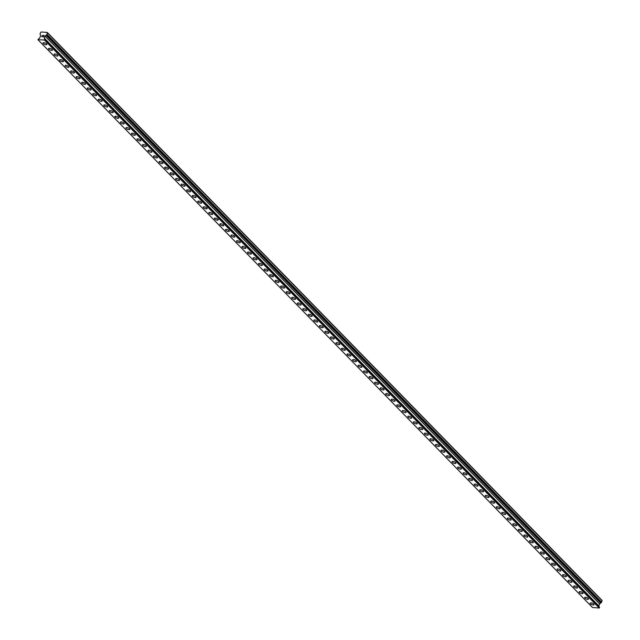 <?xml version="1.0" encoding="UTF-8"?>
<svg xmlns="http://www.w3.org/2000/svg" width="640" height="640" viewBox="0 0 640 640"><rect width="100%" height="100%" fill="white"/><g stroke="black" fill="none" stroke-linecap="round" stroke-linejoin="round"><path stroke-width="0.96" d="M46.88 44.464A2.072 0.768 21.5 0 1 45.344 44.632A2.072 0.768 21.5 0 1 43.288 43.576A2.072 0.768 21.5 0 1 43.024 42.944A2.072 0.768 21.5 0 1 44.568 42.768A2.072 0.768 21.5 0 1 46.624 43.832A2.072 0.768 21.5 0 1 46.88 44.464A2.072 0.768 21.5 0 1 45.336 44.632A2.072 0.768 21.5 0 1 43.288 43.568A2.072 0.768 21.5 0 1 43.024 42.936M52.408 50.12A2.072 0.768 21.5 0 1 50.864 50.288A2.072 0.768 21.5 0 1 48.816 49.232A2.072 0.768 21.5 0 1 48.552 48.6A2.072 0.768 21.5 0 1 50.088 48.432A2.072 0.768 21.5 0 1 52.144 49.488A2.072 0.768 21.5 0 1 52.408 50.12A2.072 0.768 21.5 0 1 50.872 50.296A2.072 0.768 21.5 0 1 48.808 49.232A2.072 0.768 21.5 0 1 48.552 48.6M57.936 55.776A2.072 0.768 21.5 0 1 56.392 55.952A2.072 0.768 21.5 0 1 54.344 54.888A2.072 0.768 21.5 0 1 54.08 54.256A2.072 0.768 21.5 0 1 55.616 54.088A2.072 0.768 21.5 0 1 57.672 55.152A2.072 0.768 21.5 0 1 57.936 55.784A2.072 0.768 21.5 0 1 56.392 55.952A2.072 0.768 21.5 0 1 54.336 54.888A2.072 0.768 21.5 0 1 54.072 54.256M63.464 61.44A2.072 0.768 21.5 0 1 61.92 61.608A2.072 0.768 21.5 0 1 59.864 60.544A2.072 0.768 21.5 0 1 59.6 59.92A2.072 0.768 21.5 0 1 61.144 59.744A2.072 0.768 21.5 0 1 63.2 60.808A2.072 0.768 21.5 0 1 63.464 61.44A2.072 0.768 21.5 0 1 61.92 61.608A2.072 0.768 21.5 0 1 59.864 60.552A2.072 0.768 21.5 0 1 59.6 59.92M68.992 67.096A2.072 0.768 21.5 0 1 67.448 67.264A2.072 0.768 21.5 0 1 65.392 66.208A2.072 0.768 21.5 0 1 65.128 65.576A2.072 0.768 21.5 0 1 66.672 65.408A2.072 0.768 21.5 0 1 68.728 66.464A2.072 0.768 21.5 0 1 68.992 67.096A2.072 0.768 21.5 0 1 67.448 67.272A2.072 0.768 21.5 0 1 65.392 66.208A2.072 0.768 21.5 0 1 65.128 65.576M74.52 72.76A2.072 0.768 21.5 0 1 72.976 72.928A2.072 0.768 21.5 0 1 70.92 71.864A2.072 0.768 21.5 0 1 70.656 71.232A2.072 0.768 21.5 0 1 72.2 71.064A2.072 0.768 21.5 0 1 74.256 72.128A2.072 0.768 21.5 0 1 74.52 72.76A2.072 0.768 21.5 0 1 72.976 72.928A2.072 0.768 21.5 0 1 70.92 71.872A2.072 0.768 21.5 0 1 70.656 71.24M80.048 78.416A2.072 0.768 21.5 0 1 78.504 78.584A2.072 0.768 21.5 0 1 76.448 77.528A2.072 0.768 21.5 0 1 76.184 76.896A2.072 0.768 21.5 0 1 77.728 76.728A2.072 0.768 21.5 0 1 79.784 77.784A2.072 0.768 21.5 0 1 80.048 78.416A2.072 0.768 21.5 0 1 78.504 78.592A2.072 0.768 21.5 0 1 76.448 77.528A2.072 0.768 21.5 0 1 76.184 76.896M85.576 84.072A2.072 0.768 21.5 0 1 84.032 84.248A2.072 0.768 21.5 0 1 81.976 83.184A2.072 0.768 21.5 0 1 81.712 82.552A2.072 0.768 21.5 0 1 83.256 82.384A2.072 0.768 21.5 0 1 85.312 83.448A2.072 0.768 21.5 0 1 85.576 84.08A2.072 0.768 21.5 0 1 84.032 84.248A2.072 0.768 21.5 0 1 81.976 83.184A2.072 0.768 21.5 0 1 81.712 82.552M91.104 89.736A2.072 0.768 21.5 0 1 89.56 89.904A2.072 0.768 21.5 0 1 87.504 88.84A2.072 0.768 21.5 0 1 87.24 88.216A2.072 0.768 21.5 0 1 88.784 88.04A2.072 0.768 21.5 0 1 90.84 89.104A2.072 0.768 21.5 0 1 91.104 89.736A2.072 0.768 21.5 0 1 89.56 89.912A2.072 0.768 21.5 0 1 87.504 88.848A2.072 0.768 21.5 0 1 87.24 88.216M96.632 95.392A2.072 0.768 21.5 0 1 95.088 95.56A2.072 0.768 21.5 0 1 93.032 94.504A2.072 0.768 21.5 0 1 92.768 93.872A2.072 0.768 21.5 0 1 94.312 93.704A2.072 0.768 21.5 0 1 96.368 94.76A2.072 0.768 21.5 0 1 96.632 95.392A2.072 0.768 21.5 0 1 95.088 95.568A2.072 0.768 21.5 0 1 93.032 94.504A2.072 0.768 21.5 0 1 92.768 93.872M102.16 101.056A2.072 0.768 21.5 0 1 100.616 101.224A2.072 0.768 21.5 0 1 98.56 100.16A2.072 0.768 21.5 0 1 98.296 99.528A2.072 0.768 21.5 0 1 99.84 99.36A2.072 0.768 21.5 0 1 101.896 100.424A2.072 0.768 21.5 0 1 102.16 101.056A2.072 0.768 21.5 0 1 100.616 101.224A2.072 0.768 21.5 0 1 98.56 100.168A2.072 0.768 21.5 0 1 98.296 99.536M107.688 106.712A2.072 0.768 21.5 0 1 106.144 106.88A2.072 0.768 21.5 0 1 104.088 105.824A2.072 0.768 21.5 0 1 103.824 105.192A2.072 0.768 21.5 0 1 105.368 105.024A2.072 0.768 21.5 0 1 107.424 106.08A2.072 0.768 21.5 0 1 107.688 106.712A2.072 0.768 21.5 0 1 106.144 106.888A2.072 0.768 21.5 0 1 104.088 105.824A2.072 0.768 21.5 0 1 103.824 105.192M113.216 112.368A2.072 0.768 21.5 0 1 111.664 112.544A2.072 0.768 21.5 0 1 109.616 111.48A2.072 0.768 21.5 0 1 109.352 110.848A2.072 0.768 21.5 0 1 110.896 110.68A2.072 0.768 21.5 0 1 112.952 111.744A2.072 0.768 21.5 0 1 113.208 112.376A2.072 0.768 21.5 0 1 111.672 112.544A2.072 0.768 21.5 0 1 109.616 111.48A2.072 0.768 21.5 0 1 109.352 110.848M118.736 118.032A2.072 0.768 21.5 0 1 117.192 118.2A2.072 0.768 21.5 0 1 115.144 117.136A2.072 0.768 21.5 0 1 114.88 116.512A2.072 0.768 21.5 0 1 116.416 116.336A2.072 0.768 21.5 0 1 118.472 117.4A2.072 0.768 21.5 0 1 118.736 118.032A2.072 0.768 21.5 0 1 117.2 118.208A2.072 0.768 21.5 0 1 115.136 117.144A2.072 0.768 21.5 0 1 114.88 116.512M124.264 123.688A2.072 0.768 21.5 0 1 122.72 123.856A2.072 0.768 21.5 0 1 120.672 122.8A2.072 0.768 21.5 0 1 120.408 122.168A2.072 0.768 21.5 0 1 121.944 122A2.072 0.768 21.5 0 1 124 123.056A2.072 0.768 21.5 0 1 124.264 123.688A2.072 0.768 21.5 0 1 122.72 123.864A2.072 0.768 21.5 0 1 120.664 122.8A2.072 0.768 21.5 0 1 120.4 122.168M129.792 129.352A2.072 0.768 21.5 0 1 128.248 129.52A2.072 0.768 21.5 0 1 126.192 128.456A2.072 0.768 21.5 0 1 125.928 127.824A2.072 0.768 21.5 0 1 127.472 127.656A2.072 0.768 21.5 0 1 129.528 128.72A2.072 0.768 21.5 0 1 129.792 129.352A2.072 0.768 21.5 0 1 128.248 129.52A2.072 0.768 21.5 0 1 126.192 128.464A2.072 0.768 21.5 0 1 125.928 127.832M135.32 135.008A2.072 0.768 21.5 0 1 133.776 135.176A2.072 0.768 21.5 0 1 131.72 134.12A2.072 0.768 21.5 0 1 131.456 133.488A2.072 0.768 21.5 0 1 133 133.32A2.072 0.768 21.5 0 1 135.056 134.376A2.072 0.768 21.5 0 1 135.32 135.008A2.072 0.768 21.5 0 1 133.776 135.184A2.072 0.768 21.5 0 1 131.72 134.12A2.072 0.768 21.5 0 1 131.456 133.488M140.848 140.664A2.072 0.768 21.5 0 1 139.304 140.84A2.072 0.768 21.5 0 1 137.248 139.776A2.072 0.768 21.5 0 1 136.984 139.144A2.072 0.768 21.5 0 1 138.528 138.976A2.072 0.768 21.5 0 1 140.584 140.04A2.072 0.768 21.5 0 1 140.848 140.672A2.072 0.768 21.5 0 1 139.304 140.84A2.072 0.768 21.5 0 1 137.248 139.776A2.072 0.768 21.5 0 1 136.984 139.144M146.376 146.328A2.072 0.768 21.5 0 1 144.832 146.496A2.072 0.768 21.5 0 1 142.776 145.432A2.072 0.768 21.5 0 1 142.512 144.808A2.072 0.768 21.5 0 1 144.056 144.632A2.072 0.768 21.5 0 1 146.112 145.696A2.072 0.768 21.5 0 1 146.376 146.328A2.072 0.768 21.5 0 1 144.832 146.504A2.072 0.768 21.5 0 1 142.776 145.44A2.072 0.768 21.5 0 1 142.512 144.808M151.904 151.984A2.072 0.768 21.5 0 1 150.36 152.152A2.072 0.768 21.5 0 1 148.304 151.096A2.072 0.768 21.5 0 1 148.04 150.464A2.072 0.768 21.5 0 1 149.584 150.296A2.072 0.768 21.5 0 1 151.64 151.36A2.072 0.768 21.5 0 1 151.904 151.984A2.072 0.768 21.5 0 1 150.36 152.16A2.072 0.768 21.5 0 1 148.304 151.096A2.072 0.768 21.5 0 1 148.04 150.464M157.432 157.648A2.072 0.768 21.5 0 1 155.888 157.816A2.072 0.768 21.5 0 1 153.832 156.752A2.072 0.768 21.5 0 1 153.568 156.128A2.072 0.768 21.5 0 1 155.112 155.952A2.072 0.768 21.5 0 1 157.168 157.016A2.072 0.768 21.5 0 1 157.432 157.648A2.072 0.768 21.5 0 1 155.888 157.816A2.072 0.768 21.5 0 1 153.832 156.76A2.072 0.768 21.5 0 1 153.568 156.128M162.96 163.304A2.072 0.768 21.5 0 1 161.416 163.472A2.072 0.768 21.5 0 1 159.36 162.416A2.072 0.768 21.5 0 1 159.096 161.784A2.072 0.768 21.5 0 1 160.64 161.616A2.072 0.768 21.5 0 1 162.696 162.672A2.072 0.768 21.5 0 1 162.96 163.304A2.072 0.768 21.5 0 1 161.416 163.48A2.072 0.768 21.5 0 1 159.36 162.416A2.072 0.768 21.5 0 1 159.096 161.784M168.488 168.968A2.072 0.768 21.5 0 1 166.944 169.136A2.072 0.768 21.5 0 1 164.888 168.072A2.072 0.768 21.5 0 1 164.624 167.44A2.072 0.768 21.5 0 1 166.168 167.272A2.072 0.768 21.5 0 1 168.224 168.336A2.072 0.768 21.5 0 1 168.488 168.968A2.072 0.768 21.5 0 1 166.944 169.136A2.072 0.768 21.5 0 1 164.888 168.072A2.072 0.768 21.5 0 1 164.624 167.448M174.016 174.624A2.072 0.768 21.5 0 1 172.472 174.792A2.072 0.768 21.5 0 1 170.416 173.728A2.072 0.768 21.5 0 1 170.152 173.104A2.072 0.768 21.5 0 1 171.696 172.928A2.072 0.768 21.5 0 1 173.752 173.992A2.072 0.768 21.5 0 1 174.016 174.624A2.072 0.768 21.5 0 1 172.472 174.8A2.072 0.768 21.5 0 1 170.416 173.736A2.072 0.768 21.5 0 1 170.152 173.104M179.544 180.28A2.072 0.768 21.5 0 1 177.992 180.456A2.072 0.768 21.5 0 1 175.944 179.392A2.072 0.768 21.5 0 1 175.68 178.76A2.072 0.768 21.5 0 1 177.216 178.592A2.072 0.768 21.5 0 1 179.28 179.656A2.072 0.768 21.5 0 1 179.536 180.288A2.072 0.768 21.5 0 1 178 180.456A2.072 0.768 21.5 0 1 175.944 179.392A2.072 0.768 21.5 0 1 175.68 178.76M185.064 185.944A2.072 0.768 21.5 0 1 183.52 186.112A2.072 0.768 21.5 0 1 181.472 185.048A2.072 0.768 21.5 0 1 181.208 184.424A2.072 0.768 21.5 0 1 182.744 184.248A2.072 0.768 21.5 0 1 184.8 185.312A2.072 0.768 21.5 0 1 185.064 185.944A2.072 0.768 21.5 0 1 183.528 186.112A2.072 0.768 21.5 0 1 181.464 185.056A2.072 0.768 21.5 0 1 181.208 184.424M190.592 191.6A2.072 0.768 21.5 0 1 189.048 191.768A2.072 0.768 21.5 0 1 187 190.712A2.072 0.768 21.5 0 1 186.736 190.08A2.072 0.768 21.5 0 1 188.272 189.912A2.072 0.768 21.5 0 1 190.328 190.968A2.072 0.768 21.5 0 1 190.592 191.6A2.072 0.768 21.5 0 1 189.048 191.776A2.072 0.768 21.5 0 1 186.992 190.712A2.072 0.768 21.5 0 1 186.728 190.08M196.12 197.264A2.072 0.768 21.5 0 1 194.576 197.432A2.072 0.768 21.5 0 1 192.52 196.376A2.072 0.768 21.5 0 1 192.256 195.744A2.072 0.768 21.5 0 1 193.8 195.568A2.072 0.768 21.5 0 1 195.856 196.632A2.072 0.768 21.5 0 1 196.12 197.264A2.072 0.768 21.5 0 1 194.576 197.432A2.072 0.768 21.5 0 1 192.52 196.368A2.072 0.768 21.5 0 1 192.256 195.736M201.648 202.92A2.072 0.768 21.5 0 1 200.104 203.088A2.072 0.768 21.5 0 1 198.048 202.032A2.072 0.768 21.5 0 1 197.784 201.4A2.072 0.768 21.5 0 1 199.328 201.224A2.072 0.768 21.5 0 1 201.384 202.288A2.072 0.768 21.5 0 1 201.648 202.92A2.072 0.768 21.5 0 1 200.104 203.096A2.072 0.768 21.5 0 1 198.048 202.032A2.072 0.768 21.5 0 1 197.784 201.4M207.176 208.576A2.072 0.768 21.5 0 1 205.632 208.752A2.072 0.768 21.5 0 1 203.576 207.688A2.072 0.768 21.5 0 1 203.312 207.056A2.072 0.768 21.5 0 1 204.856 206.888A2.072 0.768 21.5 0 1 206.912 207.952A2.072 0.768 21.5 0 1 207.176 208.584A2.072 0.768 21.5 0 1 205.632 208.752A2.072 0.768 21.5 0 1 203.576 207.688A2.072 0.768 21.5 0 1 203.312 207.056M212.704 214.24A2.072 0.768 21.5 0 1 211.16 214.408A2.072 0.768 21.5 0 1 209.104 213.344A2.072 0.768 21.5 0 1 208.84 212.72A2.072 0.768 21.5 0 1 210.384 212.544A2.072 0.768 21.5 0 1 212.44 213.608A2.072 0.768 21.5 0 1 212.704 214.24A2.072 0.768 21.5 0 1 211.16 214.408A2.072 0.768 21.5 0 1 209.104 213.352A2.072 0.768 21.5 0 1 208.84 212.72M218.232 219.896A2.072 0.768 21.5 0 1 216.688 220.064A2.072 0.768 21.5 0 1 214.632 219.008A2.072 0.768 21.5 0 1 214.368 218.376A2.072 0.768 21.5 0 1 215.912 218.208A2.072 0.768 21.5 0 1 217.968 219.264A2.072 0.768 21.5 0 1 218.232 219.896A2.072 0.768 21.5 0 1 216.688 220.072A2.072 0.768 21.5 0 1 214.632 219.008A2.072 0.768 21.5 0 1 214.368 218.376M223.76 225.56A2.072 0.768 21.5 0 1 222.216 225.728A2.072 0.768 21.5 0 1 220.16 224.664A2.072 0.768 21.5 0 1 219.896 224.032A2.072 0.768 21.5 0 1 221.44 223.864A2.072 0.768 21.5 0 1 223.496 224.928A2.072 0.768 21.5 0 1 223.76 225.56A2.072 0.768 21.5 0 1 222.216 225.728A2.072 0.768 21.5 0 1 220.16 224.672A2.072 0.768 21.5 0 1 219.896 224.04M229.288 231.216A2.072 0.768 21.5 0 1 227.744 231.384A2.072 0.768 21.5 0 1 225.688 230.328A2.072 0.768 21.5 0 1 225.424 229.696A2.072 0.768 21.5 0 1 226.968 229.528A2.072 0.768 21.5 0 1 229.024 230.584A2.072 0.768 21.5 0 1 229.288 231.216A2.072 0.768 21.5 0 1 227.744 231.392A2.072 0.768 21.5 0 1 225.688 230.328A2.072 0.768 21.5 0 1 225.424 229.696M234.816 236.872A2.072 0.768 21.5 0 1 233.272 237.048A2.072 0.768 21.5 0 1 231.216 235.984A2.072 0.768 21.5 0 1 230.952 235.352A2.072 0.768 21.5 0 1 232.496 235.184A2.072 0.768 21.5 0 1 234.552 236.248A2.072 0.768 21.5 0 1 234.816 236.88A2.072 0.768 21.5 0 1 233.272 237.048A2.072 0.768 21.5 0 1 231.216 235.984A2.072 0.768 21.5 0 1 230.952 235.352M240.344 242.536A2.072 0.768 21.5 0 1 238.8 242.704A2.072 0.768 21.5 0 1 236.744 241.64A2.072 0.768 21.5 0 1 236.48 241.016A2.072 0.768 21.5 0 1 238.024 240.84A2.072 0.768 21.5 0 1 240.08 241.904A2.072 0.768 21.5 0 1 240.344 242.536A2.072 0.768 21.5 0 1 238.8 242.704A2.072 0.768 21.5 0 1 236.744 241.648A2.072 0.768 21.5 0 1 236.48 241.016M245.872 248.192A2.072 0.768 21.5 0 1 244.32 248.36A2.072 0.768 21.5 0 1 242.272 247.304A2.072 0.768 21.5 0 1 242.008 246.672A2.072 0.768 21.5 0 1 243.544 246.504A2.072 0.768 21.5 0 1 245.608 247.56A2.072 0.768 21.5 0 1 245.864 248.192A2.072 0.768 21.5 0 1 244.328 248.368A2.072 0.768 21.5 0 1 242.272 247.304A2.072 0.768 21.5 0 1 242.008 246.672M251.392 253.856A2.072 0.768 21.5 0 1 249.848 254.024A2.072 0.768 21.5 0 1 247.8 252.96A2.072 0.768 21.5 0 1 247.536 252.328A2.072 0.768 21.5 0 1 249.072 252.16A2.072 0.768 21.5 0 1 251.128 253.224A2.072 0.768 21.5 0 1 251.392 253.856A2.072 0.768 21.5 0 1 249.848 254.024A2.072 0.768 21.5 0 1 247.792 252.968A2.072 0.768 21.5 0 1 247.536 252.336M256.92 259.512A2.072 0.768 21.5 0 1 255.376 259.688A2.072 0.768 21.5 0 1 253.32 258.624A2.072 0.768 21.5 0 1 253.056 257.992A2.072 0.768 21.5 0 1 254.6 257.824A2.072 0.768 21.5 0 1 256.656 258.88A2.072 0.768 21.5 0 1 256.92 259.512A2.072 0.768 21.5 0 1 255.376 259.68A2.072 0.768 21.5 0 1 253.328 258.624A2.072 0.768 21.5 0 1 253.064 257.992M262.448 265.168A2.072 0.768 21.5 0 1 260.904 265.344A2.072 0.768 21.5 0 1 258.848 264.28A2.072 0.768 21.5 0 1 258.584 263.648A2.072 0.768 21.5 0 1 260.128 263.48A2.072 0.768 21.5 0 1 262.184 264.544A2.072 0.768 21.5 0 1 262.448 265.176A2.072 0.768 21.5 0 1 260.904 265.344A2.072 0.768 21.5 0 1 258.848 264.28A2.072 0.768 21.5 0 1 258.584 263.648M267.976 270.832A2.072 0.768 21.5 0 1 266.432 271A2.072 0.768 21.5 0 1 264.376 269.936A2.072 0.768 21.5 0 1 264.112 269.312A2.072 0.768 21.5 0 1 265.656 269.136A2.072 0.768 21.5 0 1 267.712 270.2A2.072 0.768 21.5 0 1 267.976 270.832A2.072 0.768 21.5 0 1 266.432 271A2.072 0.768 21.5 0 1 264.376 269.944A2.072 0.768 21.5 0 1 264.112 269.312M273.504 276.488A2.072 0.768 21.5 0 1 271.96 276.656A2.072 0.768 21.5 0 1 269.904 275.6A2.072 0.768 21.5 0 1 269.64 274.968A2.072 0.768 21.5 0 1 271.184 274.8A2.072 0.768 21.5 0 1 273.24 275.856A2.072 0.768 21.5 0 1 273.504 276.488A2.072 0.768 21.5 0 1 271.96 276.664A2.072 0.768 21.5 0 1 269.904 275.6A2.072 0.768 21.5 0 1 269.64 274.968M279.032 282.152A2.072 0.768 21.5 0 1 277.488 282.32A2.072 0.768 21.5 0 1 275.432 281.256A2.072 0.768 21.5 0 1 275.168 280.624A2.072 0.768 21.5 0 1 276.712 280.456A2.072 0.768 21.5 0 1 278.768 281.52A2.072 0.768 21.5 0 1 279.032 282.152A2.072 0.768 21.5 0 1 277.488 282.32A2.072 0.768 21.5 0 1 275.432 281.264A2.072 0.768 21.5 0 1 275.168 280.632M284.56 287.808A2.072 0.768 21.5 0 1 283.016 287.976A2.072 0.768 21.5 0 1 280.96 286.92A2.072 0.768 21.5 0 1 280.696 286.288A2.072 0.768 21.5 0 1 282.24 286.12A2.072 0.768 21.5 0 1 284.296 287.176A2.072 0.768 21.5 0 1 284.56 287.808A2.072 0.768 21.5 0 1 283.016 287.984A2.072 0.768 21.5 0 1 280.96 286.92A2.072 0.768 21.5 0 1 280.696 286.288M290.088 293.464A2.072 0.768 21.5 0 1 288.544 293.64A2.072 0.768 21.5 0 1 286.488 292.576A2.072 0.768 21.5 0 1 286.224 291.944A2.072 0.768 21.5 0 1 287.768 291.776A2.072 0.768 21.5 0 1 289.824 292.84A2.072 0.768 21.5 0 1 290.088 293.472A2.072 0.768 21.5 0 1 288.544 293.64A2.072 0.768 21.5 0 1 286.488 292.576A2.072 0.768 21.5 0 1 286.224 291.944M295.616 299.128A2.072 0.768 21.5 0 1 294.072 299.296A2.072 0.768 21.5 0 1 292.016 298.232A2.072 0.768 21.5 0 1 291.752 297.608A2.072 0.768 21.5 0 1 293.296 297.432A2.072 0.768 21.5 0 1 295.352 298.496A2.072 0.768 21.5 0 1 295.616 299.128A2.072 0.768 21.5 0 1 294.072 299.304A2.072 0.768 21.5 0 1 292.016 298.24A2.072 0.768 21.5 0 1 291.752 297.608M301.144 304.784A2.072 0.768 21.5 0 1 299.6 304.952A2.072 0.768 21.5 0 1 297.544 303.896A2.072 0.768 21.5 0 1 297.28 303.264A2.072 0.768 21.5 0 1 298.824 303.096A2.072 0.768 21.5 0 1 300.88 304.152A2.072 0.768 21.5 0 1 301.144 304.784A2.072 0.768 21.5 0 1 299.6 304.96A2.072 0.768 21.5 0 1 297.544 303.896A2.072 0.768 21.5 0 1 297.28 303.264M306.672 310.448A2.072 0.768 21.5 0 1 305.128 310.616A2.072 0.768 21.5 0 1 303.072 309.552A2.072 0.768 21.5 0 1 302.808 308.92A2.072 0.768 21.5 0 1 304.352 308.752A2.072 0.768 21.5 0 1 306.408 309.816A2.072 0.768 21.5 0 1 306.672 310.448A2.072 0.768 21.5 0 1 305.128 310.616A2.072 0.768 21.5 0 1 303.072 309.56A2.072 0.768 21.5 0 1 302.808 308.928M312.2 316.104A2.072 0.768 21.5 0 1 310.648 316.272A2.072 0.768 21.5 0 1 308.6 315.216A2.072 0.768 21.5 0 1 308.336 314.584A2.072 0.768 21.5 0 1 309.872 314.416A2.072 0.768 21.5 0 1 311.936 315.472A2.072 0.768 21.5 0 1 312.192 316.104A2.072 0.768 21.5 0 1 310.656 316.28A2.072 0.768 21.5 0 1 308.6 315.216A2.072 0.768 21.5 0 1 308.336 314.584M317.72 321.76A2.072 0.768 21.5 0 1 316.176 321.936A2.072 0.768 21.5 0 1 314.128 320.872A2.072 0.768 21.5 0 1 313.864 320.24A2.072 0.768 21.5 0 1 315.4 320.072A2.072 0.768 21.5 0 1 317.456 321.136A2.072 0.768 21.5 0 1 317.72 321.768A2.072 0.768 21.5 0 1 316.176 321.936A2.072 0.768 21.5 0 1 314.12 320.872A2.072 0.768 21.5 0 1 313.864 320.24M323.248 327.424A2.072 0.768 21.5 0 1 321.704 327.592A2.072 0.768 21.5 0 1 319.656 326.528A2.072 0.768 21.5 0 1 319.392 325.904A2.072 0.768 21.5 0 1 320.928 325.728A2.072 0.768 21.5 0 1 322.984 326.792A2.072 0.768 21.5 0 1 323.248 327.424A2.072 0.768 21.5 0 1 321.704 327.6A2.072 0.768 21.5 0 1 319.648 326.536A2.072 0.768 21.5 0 1 319.384 325.904M328.776 333.08A2.072 0.768 21.5 0 1 327.232 333.248A2.072 0.768 21.5 0 1 325.176 332.192A2.072 0.768 21.5 0 1 324.912 331.56A2.072 0.768 21.5 0 1 326.456 331.392A2.072 0.768 21.5 0 1 328.512 332.456A2.072 0.768 21.5 0 1 328.776 333.08A2.072 0.768 21.5 0 1 327.232 333.256A2.072 0.768 21.5 0 1 325.176 332.192A2.072 0.768 21.5 0 1 324.912 331.56M334.304 338.744A2.072 0.768 21.5 0 1 332.76 338.912A2.072 0.768 21.5 0 1 330.704 337.856A2.072 0.768 21.5 0 1 330.44 337.224A2.072 0.768 21.5 0 1 331.984 337.048A2.072 0.768 21.5 0 1 334.04 338.112A2.072 0.768 21.5 0 1 334.304 338.744A2.072 0.768 21.5 0 1 332.76 338.912A2.072 0.768 21.5 0 1 330.704 337.848A2.072 0.768 21.5 0 1 330.44 337.216M339.832 344.4A2.072 0.768 21.5 0 1 338.288 344.568A2.072 0.768 21.5 0 1 336.232 343.512A2.072 0.768 21.5 0 1 335.968 342.88A2.072 0.768 21.5 0 1 337.512 342.712A2.072 0.768 21.5 0 1 339.568 343.768A2.072 0.768 21.5 0 1 339.832 344.4A2.072 0.768 21.5 0 1 338.288 344.576A2.072 0.768 21.5 0 1 336.232 343.512A2.072 0.768 21.5 0 1 335.968 342.88M345.36 350.056A2.072 0.768 21.5 0 1 343.816 350.232A2.072 0.768 21.5 0 1 341.76 349.168A2.072 0.768 21.5 0 1 341.496 348.536M345.096 349.432A2.072 0.768 21.5 0 1 345.36 350.064A2.072 0.768 21.5 0 1 343.816 350.232A2.072 0.768 21.5 0 1 341.76 349.168A2.072 0.768 21.5 0 1 341.496 348.544A2.072 0.768 21.5 0 1 343.04 348.368A2.072 0.768 21.5 0 1 345.096 349.432M350.888 355.72A2.072 0.768 21.5 0 1 349.344 355.888A2.072 0.768 21.5 0 1 347.288 354.824A2.072 0.768 21.5 0 1 347.024 354.2A2.072 0.768 21.5 0 1 348.568 354.024A2.072 0.768 21.5 0 1 350.624 355.088A2.072 0.768 21.5 0 1 350.888 355.72A2.072 0.768 21.5 0 1 349.344 355.896A2.072 0.768 21.5 0 1 347.288 354.832A2.072 0.768 21.5 0 1 347.024 354.2M356.416 361.376A2.072 0.768 21.5 0 1 354.872 361.544A2.072 0.768 21.5 0 1 352.816 360.488A2.072 0.768 21.5 0 1 352.552 359.856A2.072 0.768 21.5 0 1 354.096 359.688A2.072 0.768 21.5 0 1 356.152 360.752A2.072 0.768 21.5 0 1 356.416 361.384A2.072 0.768 21.5 0 1 354.872 361.552A2.072 0.768 21.5 0 1 352.816 360.488A2.072 0.768 21.5 0 1 352.552 359.856M361.944 367.04A2.072 0.768 21.5 0 1 360.4 367.208A2.072 0.768 21.5 0 1 358.344 366.144A2.072 0.768 21.5 0 1 358.08 365.52A2.072 0.768 21.5 0 1 359.624 365.344A2.072 0.768 21.5 0 1 361.68 366.408A2.072 0.768 21.5 0 1 361.944 367.04A2.072 0.768 21.5 0 1 360.4 367.208A2.072 0.768 21.5 0 1 358.344 366.152A2.072 0.768 21.5 0 1 358.08 365.52M367.472 372.696A2.072 0.768 21.5 0 1 365.928 372.864A2.072 0.768 21.5 0 1 363.872 371.808A2.072 0.768 21.5 0 1 363.608 371.176A2.072 0.768 21.5 0 1 365.152 371.008A2.072 0.768 21.5 0 1 367.208 372.064A2.072 0.768 21.5 0 1 367.472 372.696A2.072 0.768 21.5 0 1 365.928 372.872A2.072 0.768 21.5 0 1 363.872 371.808A2.072 0.768 21.5 0 1 363.608 371.176M373 378.36A2.072 0.768 21.5 0 1 371.456 378.528A2.072 0.768 21.5 0 1 369.4 377.464A2.072 0.768 21.5 0 1 369.136 376.832A2.072 0.768 21.5 0 1 370.68 376.664A2.072 0.768 21.5 0 1 372.736 377.728A2.072 0.768 21.5 0 1 373 378.36A2.072 0.768 21.5 0 1 371.456 378.528A2.072 0.768 21.5 0 1 369.4 377.472A2.072 0.768 21.5 0 1 369.136 376.84M378.528 384.016A2.072 0.768 21.5 0 1 376.976 384.184A2.072 0.768 21.5 0 1 374.928 383.128A2.072 0.768 21.5 0 1 374.664 382.496A2.072 0.768 21.5 0 1 376.2 382.32A2.072 0.768 21.5 0 1 378.264 383.384A2.072 0.768 21.5 0 1 378.52 384.016A2.072 0.768 21.5 0 1 376.984 384.192A2.072 0.768 21.5 0 1 374.928 383.128A2.072 0.768 21.5 0 1 374.664 382.496M384.048 389.672A2.072 0.768 21.5 0 1 382.504 389.848A2.072 0.768 21.5 0 1 380.456 388.784A2.072 0.768 21.5 0 1 380.192 388.152A2.072 0.768 21.5 0 1 381.728 387.984A2.072 0.768 21.5 0 1 383.784 389.048A2.072 0.768 21.5 0 1 384.048 389.68A2.072 0.768 21.5 0 1 382.504 389.848A2.072 0.768 21.5 0 1 380.448 388.784A2.072 0.768 21.5 0 1 380.192 388.152M389.576 395.336A2.072 0.768 21.5 0 1 388.032 395.504A2.072 0.768 21.5 0 1 385.976 394.44A2.072 0.768 21.5 0 1 385.72 393.816A2.072 0.768 21.5 0 1 387.256 393.64A2.072 0.768 21.5 0 1 389.312 394.704A2.072 0.768 21.5 0 1 389.576 395.336A2.072 0.768 21.5 0 1 388.032 395.504A2.072 0.768 21.5 0 1 385.976 394.448A2.072 0.768 21.5 0 1 385.712 393.816M395.104 400.992A2.072 0.768 21.5 0 1 393.56 401.16A2.072 0.768 21.5 0 1 391.504 400.104A2.072 0.768 21.5 0 1 391.24 399.472A2.072 0.768 21.5 0 1 392.784 399.304A2.072 0.768 21.5 0 1 394.84 400.36A2.072 0.768 21.5 0 1 395.104 400.992A2.072 0.768 21.5 0 1 393.56 401.168A2.072 0.768 21.5 0 1 391.504 400.104A2.072 0.768 21.5 0 1 391.24 399.472M400.632 406.656A2.072 0.768 21.5 0 1 399.088 406.824A2.072 0.768 21.5 0 1 397.032 405.76A2.072 0.768 21.5 0 1 396.768 405.128A2.072 0.768 21.5 0 1 398.312 404.96A2.072 0.768 21.5 0 1 400.368 406.024A2.072 0.768 21.5 0 1 400.632 406.656A2.072 0.768 21.5 0 1 399.088 406.824A2.072 0.768 21.5 0 1 397.032 405.768A2.072 0.768 21.5 0 1 396.768 405.136M406.16 412.312A2.072 0.768 21.5 0 1 404.616 412.48A2.072 0.768 21.5 0 1 402.56 411.424A2.072 0.768 21.5 0 1 402.296 410.792A2.072 0.768 21.5 0 1 403.84 410.624A2.072 0.768 21.5 0 1 405.896 411.68A2.072 0.768 21.5 0 1 406.16 412.312A2.072 0.768 21.5 0 1 404.616 412.488A2.072 0.768 21.5 0 1 402.56 411.424A2.072 0.768 21.5 0 1 402.296 410.792M411.688 417.968A2.072 0.768 21.5 0 1 410.144 418.144A2.072 0.768 21.5 0 1 408.088 417.08A2.072 0.768 21.5 0 1 407.824 416.448A2.072 0.768 21.5 0 1 409.368 416.28A2.072 0.768 21.5 0 1 411.424 417.344A2.072 0.768 21.5 0 1 411.688 417.976A2.072 0.768 21.5 0 1 410.144 418.144A2.072 0.768 21.5 0 1 408.088 417.08A2.072 0.768 21.5 0 1 407.824 416.448M417.216 423.632A2.072 0.768 21.5 0 1 415.672 423.8A2.072 0.768 21.5 0 1 413.616 422.736A2.072 0.768 21.5 0 1 413.352 422.112A2.072 0.768 21.5 0 1 414.896 421.936A2.072 0.768 21.5 0 1 416.952 423A2.072 0.768 21.5 0 1 417.216 423.632A2.072 0.768 21.5 0 1 415.672 423.8A2.072 0.768 21.5 0 1 413.616 422.744A2.072 0.768 21.5 0 1 413.352 422.112M422.744 429.288A2.072 0.768 21.5 0 1 421.2 429.456A2.072 0.768 21.5 0 1 419.144 428.4A2.072 0.768 21.5 0 1 418.88 427.768A2.072 0.768 21.5 0 1 420.424 427.6A2.072 0.768 21.5 0 1 422.48 428.656A2.072 0.768 21.5 0 1 422.744 429.288A2.072 0.768 21.5 0 1 421.2 429.464A2.072 0.768 21.5 0 1 419.144 428.4A2.072 0.768 21.5 0 1 418.88 427.768M428.272 434.952A2.072 0.768 21.5 0 1 426.728 435.12A2.072 0.768 21.5 0 1 424.672 434.056A2.072 0.768 21.5 0 1 424.408 433.424A2.072 0.768 21.5 0 1 425.952 433.256A2.072 0.768 21.5 0 1 428.008 434.32A2.072 0.768 21.5 0 1 428.272 434.952A2.072 0.768 21.5 0 1 426.728 435.12A2.072 0.768 21.5 0 1 424.672 434.064A2.072 0.768 21.5 0 1 424.408 433.432M433.8 440.608A2.072 0.768 21.5 0 1 432.256 440.776A2.072 0.768 21.5 0 1 430.2 439.72A2.072 0.768 21.5 0 1 429.936 439.088A2.072 0.768 21.5 0 1 431.48 438.92A2.072 0.768 21.5 0 1 433.536 439.976A2.072 0.768 21.5 0 1 433.8 440.608A2.072 0.768 21.5 0 1 432.256 440.784A2.072 0.768 21.5 0 1 430.2 439.72A2.072 0.768 21.5 0 1 429.936 439.088M439.328 446.264A2.072 0.768 21.5 0 1 437.784 446.44A2.072 0.768 21.5 0 1 435.728 445.376A2.072 0.768 21.5 0 1 435.464 444.744A2.072 0.768 21.5 0 1 437.008 444.576A2.072 0.768 21.5 0 1 439.064 445.64A2.072 0.768 21.5 0 1 439.328 446.272A2.072 0.768 21.5 0 1 437.784 446.44A2.072 0.768 21.5 0 1 435.728 445.376A2.072 0.768 21.5 0 1 435.464 444.744M444.848 451.928A2.072 0.768 21.5 0 1 443.304 452.096A2.072 0.768 21.5 0 1 441.256 451.032A2.072 0.768 21.5 0 1 440.992 450.408A2.072 0.768 21.5 0 1 442.528 450.232A2.072 0.768 21.5 0 1 444.592 451.296A2.072 0.768 21.5 0 1 444.848 451.928A2.072 0.768 21.5 0 1 443.312 452.096A2.072 0.768 21.5 0 1 441.248 451.04A2.072 0.768 21.5 0 1 440.992 450.408M450.376 457.584A2.072 0.768 21.5 0 1 448.832 457.752A2.072 0.768 21.5 0 1 446.784 456.696A2.072 0.768 21.5 0 1 446.52 456.064A2.072 0.768 21.5 0 1 448.056 455.896A2.072 0.768 21.5 0 1 450.112 456.952A2.072 0.768 21.5 0 1 450.376 457.584A2.072 0.768 21.5 0 1 448.832 457.76A2.072 0.768 21.5 0 1 446.776 456.696A2.072 0.768 21.5 0 1 446.52 456.064M455.904 463.248A2.072 0.768 21.5 0 1 454.36 463.416A2.072 0.768 21.5 0 1 452.304 462.352A2.072 0.768 21.5 0 1 452.048 461.72A2.072 0.768 21.5 0 1 453.584 461.552A2.072 0.768 21.5 0 1 455.64 462.616A2.072 0.768 21.5 0 1 455.904 463.248A2.072 0.768 21.5 0 1 454.36 463.416A2.072 0.768 21.5 0 1 452.304 462.36A2.072 0.768 21.5 0 1 452.04 461.728M461.432 468.904A2.072 0.768 21.5 0 1 459.888 469.072A2.072 0.768 21.5 0 1 457.832 468.016A2.072 0.768 21.5 0 1 457.568 467.384A2.072 0.768 21.5 0 1 459.112 467.216A2.072 0.768 21.5 0 1 461.168 468.272A2.072 0.768 21.5 0 1 461.432 468.904A2.072 0.768 21.5 0 1 459.888 469.08A2.072 0.768 21.5 0 1 457.832 468.016A2.072 0.768 21.5 0 1 457.568 467.384M466.96 474.56A2.072 0.768 21.5 0 1 465.416 474.736A2.072 0.768 21.5 0 1 463.36 473.672A2.072 0.768 21.5 0 1 463.096 473.04A2.072 0.768 21.5 0 1 464.64 472.872A2.072 0.768 21.5 0 1 466.696 473.936A2.072 0.768 21.5 0 1 466.96 474.568A2.072 0.768 21.5 0 1 465.416 474.736A2.072 0.768 21.5 0 1 463.36 473.672A2.072 0.768 21.5 0 1 463.096 473.04M472.488 480.224A2.072 0.768 21.5 0 1 470.944 480.392A2.072 0.768 21.5 0 1 468.888 479.328A2.072 0.768 21.5 0 1 468.624 478.704A2.072 0.768 21.5 0 1 470.168 478.528A2.072 0.768 21.5 0 1 472.224 479.592A2.072 0.768 21.5 0 1 472.488 480.224A2.072 0.768 21.5 0 1 470.944 480.392A2.072 0.768 21.5 0 1 468.888 479.336A2.072 0.768 21.5 0 1 468.624 478.704M478.016 485.88A2.072 0.768 21.5 0 1 476.472 486.048A2.072 0.768 21.5 0 1 474.416 484.992A2.072 0.768 21.5 0 1 474.152 484.36A2.072 0.768 21.5 0 1 475.696 484.192A2.072 0.768 21.5 0 1 477.752 485.248A2.072 0.768 21.5 0 1 478.016 485.88A2.072 0.768 21.5 0 1 476.472 486.056A2.072 0.768 21.5 0 1 474.416 484.992A2.072 0.768 21.5 0 1 474.152 484.36M483.544 491.544A2.072 0.768 21.5 0 1 482 491.712A2.072 0.768 21.5 0 1 479.944 490.656A2.072 0.768 21.5 0 1 479.68 490.024A2.072 0.768 21.5 0 1 481.224 489.848A2.072 0.768 21.5 0 1 483.28 490.912A2.072 0.768 21.5 0 1 483.544 491.544A2.072 0.768 21.5 0 1 482 491.712A2.072 0.768 21.5 0 1 479.944 490.648A2.072 0.768 21.5 0 1 479.68 490.016M489.072 497.2A2.072 0.768 21.5 0 1 487.528 497.368A2.072 0.768 21.5 0 1 485.472 496.312A2.072 0.768 21.5 0 1 485.208 495.68A2.072 0.768 21.5 0 1 486.752 495.512A2.072 0.768 21.5 0 1 488.808 496.568A2.072 0.768 21.5 0 1 489.072 497.2A2.072 0.768 21.5 0 1 487.528 497.376A2.072 0.768 21.5 0 1 485.472 496.312A2.072 0.768 21.5 0 1 485.208 495.68M494.6 502.856A2.072 0.768 21.5 0 1 493.056 503.032A2.072 0.768 21.5 0 1 491 501.968A2.072 0.768 21.5 0 1 490.736 501.336A2.072 0.768 21.5 0 1 492.28 501.168A2.072 0.768 21.5 0 1 494.336 502.232A2.072 0.768 21.5 0 1 494.6 502.864A2.072 0.768 21.5 0 1 493.056 503.032A2.072 0.768 21.5 0 1 491 501.968A2.072 0.768 21.5 0 1 490.736 501.336M500.128 508.52A2.072 0.768 21.5 0 1 498.584 508.688A2.072 0.768 21.5 0 1 496.528 507.624A2.072 0.768 21.5 0 1 496.264 507A2.072 0.768 21.5 0 1 497.808 506.824A2.072 0.768 21.5 0 1 499.864 507.888A2.072 0.768 21.5 0 1 500.128 508.52A2.072 0.768 21.5 0 1 498.584 508.696A2.072 0.768 21.5 0 1 496.528 507.632A2.072 0.768 21.5 0 1 496.264 507M505.656 514.176A2.072 0.768 21.5 0 1 504.112 514.344A2.072 0.768 21.5 0 1 502.056 513.288A2.072 0.768 21.5 0 1 501.792 512.656A2.072 0.768 21.5 0 1 503.336 512.488A2.072 0.768 21.5 0 1 505.392 513.544A2.072 0.768 21.5 0 1 505.648 514.176A2.072 0.768 21.5 0 1 504.112 514.352A2.072 0.768 21.5 0 1 502.056 513.288A2.072 0.768 21.5 0 1 501.792 512.656M511.176 519.84A2.072 0.768 21.5 0 1 509.632 520.008A2.072 0.768 21.5 0 1 507.584 518.944A2.072 0.768 21.5 0 1 507.32 518.312A2.072 0.768 21.5 0 1 508.856 518.144A2.072 0.768 21.5 0 1 510.92 519.208A2.072 0.768 21.5 0 1 511.176 519.84A2.072 0.768 21.5 0 1 509.64 520.008A2.072 0.768 21.5 0 1 507.576 518.952A2.072 0.768 21.5 0 1 507.32 518.32M516.704 525.496A2.072 0.768 21.5 0 1 515.16 525.664A2.072 0.768 21.5 0 1 513.112 524.608A2.072 0.768 21.5 0 1 512.848 523.976A2.072 0.768 21.5 0 1 514.384 523.808A2.072 0.768 21.5 0 1 516.44 524.864A2.072 0.768 21.5 0 1 516.704 525.496A2.072 0.768 21.5 0 1 515.16 525.672A2.072 0.768 21.5 0 1 513.104 524.608A2.072 0.768 21.5 0 1 512.848 523.976M522.232 531.152A2.072 0.768 21.5 0 1 520.688 531.328A2.072 0.768 21.5 0 1 518.632 530.264A2.072 0.768 21.5 0 1 518.376 529.632A2.072 0.768 21.5 0 1 519.912 529.464A2.072 0.768 21.5 0 1 521.968 530.528A2.072 0.768 21.5 0 1 522.232 531.16A2.072 0.768 21.5 0 1 520.688 531.328A2.072 0.768 21.5 0 1 518.632 530.264A2.072 0.768 21.5 0 1 518.368 529.632M527.76 536.816A2.072 0.768 21.5 0 1 526.216 536.984A2.072 0.768 21.5 0 1 524.16 535.92A2.072 0.768 21.5 0 1 523.896 535.296A2.072 0.768 21.5 0 1 525.44 535.12A2.072 0.768 21.5 0 1 527.496 536.184A2.072 0.768 21.5 0 1 527.76 536.816A2.072 0.768 21.5 0 1 526.216 536.992A2.072 0.768 21.5 0 1 524.16 535.928A2.072 0.768 21.5 0 1 523.896 535.296M533.288 542.472A2.072 0.768 21.5 0 1 531.744 542.64A2.072 0.768 21.5 0 1 529.688 541.584A2.072 0.768 21.5 0 1 529.424 540.952A2.072 0.768 21.5 0 1 530.968 540.784A2.072 0.768 21.5 0 1 533.024 541.848A2.072 0.768 21.5 0 1 533.288 542.472A2.072 0.768 21.5 0 1 531.744 542.648A2.072 0.768 21.5 0 1 529.688 541.584A2.072 0.768 21.5 0 1 529.424 540.952M538.816 548.136A2.072 0.768 21.5 0 1 537.272 548.304A2.072 0.768 21.5 0 1 535.216 547.24A2.072 0.768 21.5 0 1 534.952 546.616A2.072 0.768 21.5 0 1 536.496 546.44A2.072 0.768 21.5 0 1 538.552 547.504A2.072 0.768 21.5 0 1 538.816 548.136A2.072 0.768 21.5 0 1 537.272 548.304A2.072 0.768 21.5 0 1 535.216 547.248A2.072 0.768 21.5 0 1 534.952 546.616M544.344 553.792A2.072 0.768 21.5 0 1 542.8 553.96A2.072 0.768 21.5 0 1 540.744 552.904A2.072 0.768 21.5 0 1 540.48 552.272A2.072 0.768 21.5 0 1 542.024 552.104A2.072 0.768 21.5 0 1 544.08 553.16A2.072 0.768 21.5 0 1 544.344 553.792A2.072 0.768 21.5 0 1 542.8 553.968A2.072 0.768 21.5 0 1 540.744 552.904A2.072 0.768 21.5 0 1 540.48 552.272M549.872 559.448A2.072 0.768 21.5 0 1 548.328 559.624A2.072 0.768 21.5 0 1 546.272 558.56A2.072 0.768 21.5 0 1 546.008 557.928A2.072 0.768 21.5 0 1 547.552 557.76A2.072 0.768 21.5 0 1 549.608 558.824A2.072 0.768 21.5 0 1 549.872 559.456A2.072 0.768 21.5 0 1 548.328 559.624A2.072 0.768 21.5 0 1 546.272 558.56A2.072 0.768 21.5 0 1 546.008 557.936M555.4 565.112A2.072 0.768 21.5 0 1 553.856 565.28A2.072 0.768 21.5 0 1 551.8 564.216A2.072 0.768 21.5 0 1 551.536 563.592A2.072 0.768 21.5 0 1 553.08 563.416A2.072 0.768 21.5 0 1 555.136 564.48A2.072 0.768 21.5 0 1 555.4 565.112A2.072 0.768 21.5 0 1 553.856 565.288A2.072 0.768 21.5 0 1 551.8 564.224A2.072 0.768 21.5 0 1 551.536 563.592M560.928 570.768A2.072 0.768 21.5 0 1 559.384 570.944A2.072 0.768 21.5 0 1 557.328 569.88A2.072 0.768 21.5 0 1 557.064 569.248A2.072 0.768 21.5 0 1 558.608 569.08A2.072 0.768 21.5 0 1 560.664 570.144A2.072 0.768 21.5 0 1 560.928 570.776A2.072 0.768 21.5 0 1 559.384 570.944A2.072 0.768 21.5 0 1 557.328 569.88A2.072 0.768 21.5 0 1 557.064 569.248M566.456 576.432A2.072 0.768 21.5 0 1 564.912 576.6A2.072 0.768 21.5 0 1 562.856 575.536A2.072 0.768 21.5 0 1 562.592 574.912A2.072 0.768 21.5 0 1 564.136 574.736A2.072 0.768 21.5 0 1 566.192 575.8A2.072 0.768 21.5 0 1 566.456 576.432A2.072 0.768 21.5 0 1 564.912 576.6A2.072 0.768 21.5 0 1 562.856 575.544A2.072 0.768 21.5 0 1 562.592 574.912M571.984 582.088A2.072 0.768 21.5 0 1 570.44 582.256A2.072 0.768 21.5 0 1 568.384 581.2A2.072 0.768 21.5 0 1 568.12 580.568A2.072 0.768 21.5 0 1 569.664 580.4A2.072 0.768 21.5 0 1 571.72 581.456A2.072 0.768 21.5 0 1 571.976 582.088A2.072 0.768 21.5 0 1 570.44 582.264A2.072 0.768 21.5 0 1 568.384 581.2A2.072 0.768 21.5 0 1 568.12 580.568M577.504 587.752A2.072 0.768 21.5 0 1 575.96 587.92A2.072 0.768 21.5 0 1 573.912 586.856A2.072 0.768 21.5 0 1 573.648 586.224A2.072 0.768 21.5 0 1 575.184 586.056A2.072 0.768 21.5 0 1 577.248 587.12A2.072 0.768 21.5 0 1 577.504 587.752A2.072 0.768 21.5 0 1 575.968 587.92A2.072 0.768 21.5 0 1 573.904 586.864A2.072 0.768 21.5 0 1 573.648 586.232M583.032 593.408A2.072 0.768 21.5 0 1 581.488 593.576A2.072 0.768 21.5 0 1 579.44 592.52A2.072 0.768 21.5 0 1 579.176 591.888A2.072 0.768 21.5 0 1 580.712 591.712A2.072 0.768 21.5 0 1 582.768 592.776A2.072 0.768 21.5 0 1 583.032 593.408A2.072 0.768 21.5 0 1 581.488 593.584A2.072 0.768 21.5 0 1 579.432 592.52A2.072 0.768 21.5 0 1 579.176 591.888M588.56 599.072A2.072 0.768 21.5 0 1 587.016 599.24A2.072 0.768 21.5 0 1 584.96 598.176A2.072 0.768 21.5 0 1 584.696 597.544A2.072 0.768 21.5 0 1 586.24 597.376A2.072 0.768 21.5 0 1 588.296 598.44A2.072 0.768 21.5 0 1 588.56 599.072A2.072 0.768 21.5 0 1 587.016 599.24A2.072 0.768 21.5 0 1 584.96 598.176A2.072 0.768 21.5 0 1 584.704 597.544M594.088 604.728A2.072 0.768 21.5 0 1 592.544 604.896A2.072 0.768 21.5 0 1 590.488 603.832A2.072 0.768 21.5 0 1 590.224 603.208A2.072 0.768 21.5 0 1 591.768 603.032A2.072 0.768 21.5 0 1 593.824 604.096A2.072 0.768 21.5 0 1 594.088 604.728A2.072 0.768 21.5 0 1 592.544 604.896A2.072 0.768 21.5 0 1 590.488 603.84A2.072 0.768 21.5 0 1 590.224 603.208M599.16 607.016L598.864 605.904L599.648 603.904L601.608 602.224L601.904 600.28L47.328 32.472L47.032 34.408L45.072 36.096L44.288 38.096L44.808 40.072L37.904 39.672L39.832 37.752L40.616 35.752L40.056 33.992L40.616 32.456L41.264 32L47.328 32.472M37.904 39.672L592.48 607.48L599.208 608L599.52 607.384L44.968 39.632M43.48 36.808L43.72 36.2L43.488 36.808L42.768 36.752L43.48 36.808M43.76 36.104L44 35.496L43.76 36.104M44 35.496L43.28 35.448L44 35.504M44.136 35.408L43.32 35.344L44.128 35.408L43.536 36.912L42.728 36.856M42.24 36.408L41.728 36.776L42.32 35.264L41.728 36.776M42.32 35.264L41.896 36.584L42.32 35.264M599.192 606.976L44.624 39.168L599.224 606.952M46.208 35.144L600.784 602.952L46.216 35.168M602.168 600.808L47.592 32.992M599.384 607.88L44.808 40.072M599.208 608L44.632 40.192M601.608 602.224L47.032 34.408M601.52 602.336L46.944 34.52M600.832 602.816L46.264 35M600.736 603.112L46.16 35.304M599.704 603.84L45.128 36.032M599.648 603.904L45.072 36.096M598.864 605.904L44.288 38.096M598.864 605.976L44.288 38.168M599.28 606.816L44.704 39.008M599.528 607.504L44.952 39.688M599.52 607.384L44.944 39.576"/></g></svg>
